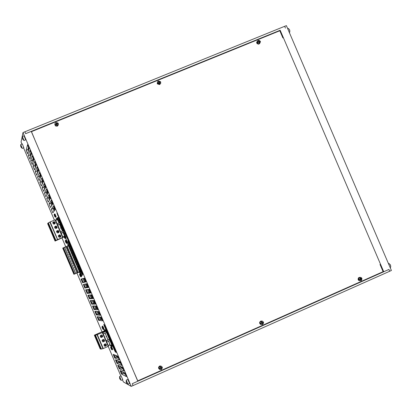 <?xml version="1.0" encoding="UTF-8"?>
<svg xmlns="http://www.w3.org/2000/svg" width="412" height="412" viewBox="0 0 412 412"><rect width="100%" height="100%" fill="white"/><g stroke="black" fill="none" stroke-linecap="round" stroke-linejoin="round"><path stroke-width="0.62" d="M383.212 271.776L137.732 381.043M132.278 383.685L133.091 385.56L132.278 383.685L137.809 381.224L31.255 131.392L25.657 133.668L24.864 131.788L25.657 133.668M133.091 385.56L389.716 271.251L388.943 269.448L132.293 383.69M388.943 269.448L383.737 271.75L280.175 30.256L279.794 30.612L282.931 37.925M122.967 371.954L122.647 372.098M158.584 82.539L157.92 82.755L158.27 83.064M280.175 30.256L25.657 133.653M285.439 28.104L284.666 26.306L24.864 131.788M279.805 30.632L31.338 131.593M28.897 148.717L28.052 149.067M28.428 147.614L28.974 148.892L27.995 149.288M289.605 29.865L289.765 30.303M289.327 32.497L289.569 32.43C290.12 31.111 289.734 29.782 288.4 28.438L287.993 28.51M390.334 264.792L390.545 265.21M390.118 267.506L390.591 267.326C390.998 266.003 390.468 264.731 388.99 263.51L388.567 263.592M22.964 138.803L22.593 138.962L23.242 139.864M23.268 139.956L22.588 138.52M23.989 135.826L22.372 136.48L22.814 138.437M22.49 136.619L23.834 140.389M24.056 135.795L25.637 139.848L24.02 140.507L22.964 138.808L22.593 138.962M21.517 147.81L21.079 147.038L21.414 147.146M20.739 145.508L20.718 146.404M21.264 146.765L20.6 145.415M20.873 146.59L21.367 147.625M22.253 143.932L20.708 144.56L22.274 148.408L21.336 146.955M22.31 143.906L23.824 147.764L22.279 148.392M119.676 377.67L119.552 378.139M120.031 379.241L120.489 379.545M120.407 379.318L119.799 377.917M119.604 378.283L119.99 379.117M119.624 377.098L119.562 376.537L119.933 377.093L121.066 380.23M121.087 375.862L122.761 379.658L121.231 380.333M126.85 382.403L126.479 382.573L126.845 382.398L126.484 382.563L127.154 383.521M127.184 383.587L126.16 381.085L126.319 382.192M126.757 382.197L126.948 382.624M126.299 380.817L126.489 382.269M126.345 380.302L127.777 384.015M127.813 379.447L129.595 383.438M115.01 350.468L115.515 352.214L114.479 350.282L103.731 324.502L115.01 350.468M68.742 243.034L68.171 241.066L69.082 242.776L82.39 274.583L68.742 243.034L69.123 242.869M115.813 350.756L116.318 352.512L115.278 350.566L104.463 324.625L115.813 350.756M82.431 272.476L82.982 274.392L82.034 272.61L56.928 213.092L82.431 272.476M124.779 372.855L126.366 376.573L121.581 374.096L120.062 370.517L124.779 372.855M122.467 371.706L123.363 373.318L125.706 374.498M120.129 366.227L121.061 367.931L123.373 369.028M123.991 370.996L119.284 368.714L117.77 365.135L122.421 367.293L124.033 370.98M120.026 361.71L121.612 365.423L117.003 363.343L115.473 359.753L120.026 361.71M117.791 360.747L118.764 362.55L121.04 363.554M115.453 355.273L116.467 357.168L118.707 358.079M119.238 359.851L114.696 357.951L113.182 354.372L117.667 356.148L119.274 359.836M101.022 317.147L102.609 320.855L98.628 320.294L97.124 316.725L101.022 317.147M99.132 316.941L100.404 319.521L102.356 319.784M96.805 311.467L98.113 314.15L100.018 314.315M100.234 315.288L96.336 314.917L94.832 311.348L98.679 311.59L100.255 315.278M96.274 306.008L97.86 309.721L94.039 309.541L92.54 305.972L96.274 306.008M94.477 305.992L95.816 308.773L97.68 308.851M92.149 300.513L93.524 303.397L95.342 303.387M95.481 304.154L91.747 304.164L90.249 300.595L93.936 300.456L95.502 304.144M91.526 294.874L93.112 298.587L89.456 298.793L87.957 295.219L91.526 294.874M89.826 295.038L91.232 298.025L92.999 297.922M87.504 289.559L88.941 292.649L90.655 292.458M90.738 293.02L87.159 293.416L85.665 289.842L89.188 289.322L90.748 293.014M86.778 283.744L88.364 287.452L84.867 288.039L83.373 284.471L86.778 283.744M85.186 284.084L86.644 287.277L88.312 286.999M82.869 278.6L84.352 281.901L85.969 281.54M85.99 281.885L82.575 282.668L81.082 279.094L84.409 278.177L85.995 281.885M53.57 205.871L55.151 209.574L52.834 212.855L51.309 209.275L53.596 205.861M54.214 206.881L53.096 208.529L54.024 211.171M52.782 204.017L50.496 207.483L49.018 203.909L51.201 200.309L52.782 204.017M51.891 201.417L50.805 203.162L51.691 205.712M48.832 194.752L50.413 198.46L48.256 202.117L46.731 198.538L48.863 194.742M49.564 195.952L48.518 197.796L49.358 200.247M48.039 192.898L45.917 196.751L44.444 193.171L46.463 189.196L48.039 192.898M47.236 190.493L46.232 192.43L47.025 194.788M44.089 183.639L45.67 187.342L43.677 191.384L42.153 187.805L44.125 183.623M44.913 185.034L43.945 187.063L44.692 189.324M43.301 181.785L41.339 186.023L39.866 182.439L41.72 178.082L43.301 181.785M42.585 179.575L41.653 181.702L42.364 183.865M39.351 172.525L40.932 176.228L39.104 180.652L37.58 177.078L39.392 172.51M40.258 174.122L39.367 176.336L40.036 178.401M38.563 170.676L36.766 175.296L35.293 171.711L36.982 166.968L38.563 170.676M37.93 168.662L37.08 170.975L37.703 172.942M34.613 161.416L36.194 165.119L34.526 169.924L33.001 166.345L34.66 161.396M35.607 163.209L34.793 165.609L35.375 167.478M33.825 159.562L32.188 164.568L30.715 160.984L32.244 155.86L33.825 159.562M33.279 157.76L32.507 160.247L33.048 162.014M29.875 150.308L31.456 154.011L29.952 159.192L28.428 155.618L29.927 150.287M30.952 152.306L30.22 154.886L30.72 156.55M27.506 144.751L29.087 148.454L27.666 153.831L26.141 150.256L27.563 144.73M28.624 146.857L27.934 149.525L28.392 151.08M104.457 331.068L103.927 329.579L105.24 329.863L105.74 330.8L112.013 345.503L112.275 346.379L110.885 345.915L110.586 345.416M68.052 245.341L67.717 244.295L68.068 244.053L68.521 244.898L80.196 272.281L80.489 273.223L80.108 273.352L79.578 272.358M56.928 219.611L56.624 218.648L57.397 217.685L57.86 218.509L65.683 236.859L65.992 237.842L65.127 238.584L64.396 237.121M122.143 373.859L120.896 370.929M119.851 368.477L118.584 365.511M117.554 363.096L116.277 360.098M115.262 357.719L113.97 354.686M99.204 320.067L97.814 316.797M96.913 314.691L95.507 311.384M94.621 309.314L93.2 305.977M92.329 303.938L90.892 300.569M90.037 298.561L88.585 295.157M87.746 293.19L86.278 289.749M85.454 287.813L83.971 284.342M83.162 282.441L81.669 278.934M122.462 379.787L123.363 381.909L131.232 386.374L133.076 385.555M24.864 131.804L22.995 132.566L21.064 141.991L21.944 144.056M131.232 386.374L22.995 132.566M23.572 147.867L54.389 220.137M62.052 238.115L65.735 246.747M76.941 273.027L102.011 331.825M108.222 346.394L120.834 375.971M389.711 271.24L391.4 270.488L286.381 25.626L284.671 26.317M380.065 264.437L383.222 271.796L383.737 271.75M122.148 368.446L121.468 366.85M119.835 363.024L119.104 361.314M117.523 357.601L116.745 355.783M101.342 319.655L100.234 317.06M99.029 314.232L97.876 311.529M96.717 308.815L95.517 306.003M94.41 303.397L93.163 300.472M92.097 297.979L90.805 294.946M89.79 292.561L88.446 289.415M87.478 287.143L86.087 283.889M85.171 281.731L83.734 278.363M54.683 210.238L53.622 207.751M52.329 204.718L51.315 202.344M49.976 199.202L49.007 196.931M47.622 193.681L46.7 191.523M45.269 188.16L44.398 186.116M42.915 182.645L42.091 180.708M40.561 177.124L39.784 175.301M38.208 171.608L37.477 169.893M35.854 166.093L35.175 164.486M33.506 160.577L32.867 159.083M31.152 155.056L30.56 153.676M28.799 149.546L28.912 149.113M380.024 264.458L383.119 271.673L137.768 380.873L134.492 373.447M34.556 139.132L31.477 131.66L279.81 30.751L282.889 37.94M137.768 380.873L134.528 373.432M34.593 139.122L31.477 131.66M360.649 279.81L361.118 280.036L361.036 278.991L361.597 278.733L360.989 278.6M104.442 331.222L105.688 330.682M104.494 331.243L105.704 330.712M103.762 331.279L104.875 331.397L105.822 330.985M104.437 331.629L105.838 331.016M104.53 331.717L105.884 331.13M104.221 331.171L105.632 330.553M109.844 344.823L109.71 345.168L110.272 345.55M111.734 344.849L110.38 345.441L108.577 341.208M108.037 339.941L105.106 333.066M110.38 345.441L109.906 344.736M110.617 345.338L110.205 345.385M68.67 245.248L67.831 245.506L67.923 245.82M79.13 272.09L79.32 272.45L80.057 271.956M79.408 271.735L78.8 270.308M78.816 270.298L79.423 271.724M78.471 269.546L78.337 269.175M77.883 268.114L78.491 269.536M77.538 267.357L77.405 266.986M77.394 267.017L77.559 267.352M76.447 264.834L75.86 263.371M76.452 264.808L75.844 263.376M75.514 262.65L74.927 261.182M75.041 261.548L74.912 261.193M74.155 259.364L74.757 260.786L74.155 259.369M73.218 257.181L73.81 258.607L73.223 257.181M72.723 256.063L72.131 254.621L72.703 256.068M71.791 253.874L71.194 252.432L71.77 253.885M69.942 249.497L69.329 248.055L69.952 249.512M68.995 247.313L68.397 245.871L69.02 247.329M79.892 272.028L79.634 272.337M68.243 245.428L79.634 272.141M68.104 245.3L68.505 245.315M58.942 222.974L57.871 220.415M57.407 219.637L57.871 220.456M60.94 227.666L59.781 224.787M57.088 219.503L56.609 219.915M59.74 224.844L59.539 224.37M61.156 228.166L62.48 231.271M57.979 218.798L57.067 219.447M64.138 236.643L64.617 236.282L63.52 233.568M61.506 227.537L61.1 227.857M65.58 236.622L64.2 237.204L65.467 236.359M63.072 232.445L64.854 236.627M57.366 219.071L59.096 223.119M59.611 224.334L62.557 231.24M64.2 237.204L64.009 236.756M63.026 232.553L63.489 233.578M55.749 217.181L54.92 216.836L54.116 214.956L54.214 214.255M54.436 214.049L54.163 214.899L55.115 217.006L55.764 217.217M54.837 213.885L55.651 215.291L56.161 217.042L55.836 217.175M65.585 240.227L65.323 241.077L66.126 242.956L66.955 243.379L66.075 242.992L65.271 241.113L65.477 240.309M65.992 240.057L66.826 241.504L67.326 243.204L67.001 243.343M81.174 276.818L80.335 276.437L79.531 274.557L79.846 273.681L79.593 274.536L80.397 276.421L81.179 276.818M79.846 273.681L79.851 273.692C79.516 274.155 79.758 275.154 80.587 276.679M80.247 273.506L81.118 275.015L81.591 276.648L81.267 276.787M103.268 329.415L101.949 327.128L102.279 326.294M102.258 326.247L102.022 327.138L102.825 329.023L103.633 329.409M102.66 326.083L103.577 327.689L104.025 329.229L103.7 329.373M111.868 349.762L110.632 347.491L110.967 346.672M110.941 346.61L110.715 347.522L111.518 349.402L112.332 349.788M111.343 346.456L112.28 348.094L112.718 349.603L112.394 349.747M30.74 153.043L31.333 154.428M33.058 158.471L33.696 159.969M35.37 163.899L36.06 165.511M37.688 169.327L38.419 171.047M40 174.755L40.783 176.588M42.318 180.188L43.147 182.13M44.635 185.616L45.511 187.671M46.947 191.05L47.874 193.213M49.265 196.478L50.238 198.754M51.582 201.911L52.602 204.3M53.9 207.344L54.966 209.842M84.136 278.249L85.578 281.633M86.505 283.801L87.895 287.071M88.868 289.353L90.218 292.51M91.237 294.904L92.535 297.948M93.606 300.456L94.858 303.392M95.97 306.008L97.175 308.83M98.339 311.56L99.498 314.274M100.708 317.111L101.816 319.717M117.286 355.994L118.069 357.822M119.66 361.551L120.392 363.266M122.029 367.107L122.714 368.714M124.398 372.664L125.037 374.158M28.51 147.295L29.056 148.572M30.828 152.734L31.425 154.124M33.151 158.172L33.789 159.676M35.468 163.61L36.158 165.222M37.791 169.049L38.522 170.774M40.108 174.492L40.891 176.326M42.431 179.931L43.26 181.877M44.748 185.374L45.629 187.434M47.071 190.818L47.998 192.986M49.394 196.256L50.362 198.538M51.711 201.7L52.731 204.095M54.034 207.143L55.1 209.646M84.331 278.198L85.778 281.587M86.705 283.76L88.101 287.035M89.074 289.322L90.424 292.484M91.449 294.884L92.751 297.938M93.823 300.446L95.074 303.387M96.192 306.008L97.402 308.84M98.566 311.57L99.725 314.294M100.94 317.137L102.052 319.748M117.554 356.097L118.332 357.93M119.928 361.669L120.659 363.389M122.302 367.236L122.987 368.843M124.676 372.803L125.315 374.302M95.527 335.26L96.485 334.745L95.95 334.601L94.343 335.172L103.149 331.325L104.329 331.408L102.325 332.597L95.527 335.26L101.398 349.021L101.028 349.16L100.162 348.825L94.343 335.172M104.514 331.84L104.329 331.408M106.677 336.913L106.203 335.806M106.059 336.661L106.43 336.362M102.552 332.185L103.299 333.9L106.445 332.448M103.288 333.905L105.436 338.978M105.771 339.735L106.775 342.048L109.916 340.585M106.76 342.058L107.326 343.387M107.65 344.138L108.413 345.931L108.243 345.524L109.958 344.602M109.613 343.793L108.897 342.12M107.738 339.395L107.022 337.722M105.858 334.997L105.148 333.323M106.682 342.094L108.413 345.931M107.645 344.154L107.311 343.376L107.645 344.154M108.464 346.265L102.964 348.665M104.123 345.58L104.21 344.406L105.22 343.814C106.852 344.571 106.893 345.411 105.338 346.338L104.123 345.58M100.353 336.743L100.461 335.543L101.507 334.977C103.108 335.806 103.108 336.65 101.517 337.5L100.353 336.743M104.535 340.152L104.221 341.599L102.923 341.831C101.79 340.791 101.939 339.977 103.361 339.395L104.535 340.152M102.943 348.624L101.398 349.021M97.361 340.647L96.727 340.436L98.344 344.226L98.988 344.458L97.361 340.647M95.934 335.038L95.95 334.601M95.739 334.987L94.611 335.476L95.234 335.651L95.12 335.394M94.611 335.476L94.502 335.219M99.235 345.045L98.592 344.813L100.209 348.603L100.863 348.861L99.235 345.045M97.108 340.054L95.486 336.243L94.863 336.063L96.48 339.854L97.108 340.054M97.268 339.503L96.48 339.854M100.43 335.589L102.531 336.429L100.425 335.595M100.276 336.001L102.367 336.841L101.378 337.397L100.616 337.134M102.3 336.81L102.454 336.408M104.179 341.224L104.334 340.817L102.315 340.008L104.411 340.842L103.685 339.498L103.134 339.421M99.138 343.881L98.823 344.02M98.803 344.025L98.344 344.226M106.059 345.637L106.219 345.23L104.2 344.422L106.296 345.256L105.57 343.912L105.065 343.829M103.618 339.416L104.148 339.833M104.365 340.827L104.21 341.234M103.556 341.769L102.887 341.816M101.702 334.992L102.258 335.409M102.49 336.419L102.331 336.825M101.733 337.34L101.038 337.413M101.198 335.013L101.805 335.085L102.531 336.429M102.485 341.538L103.283 341.811L104.251 341.254L102.161 340.415M104.045 344.834L106.131 345.668L105.194 346.224L104.354 345.936M95.162 335.399L101.028 349.16L95.151 335.404M101.002 348.258L100.688 348.392M100.667 348.403L100.209 348.603M106.245 345.241L106.09 345.647M105.379 346.198L104.736 346.219M105.539 343.84L106.038 344.252M105.951 331.289L102.804 332.742M102.722 332.582L105.92 331.217M102.701 332.798L103.299 333.9M106.188 340.709L109.386 339.344M106.178 340.945L106.775 342.048M109.422 339.426L106.281 340.889M55.136 222.99L54.92 223.768M52.973 222.192L53.689 221.816M51.572 232.528L53.189 236.313L53.565 235.911L51.943 232.111L51.572 232.528L52.041 232.332M57.943 220.477L58.653 222.145M48.4 222.871L55.944 240.412L48.4 222.871L48.101 223.01L55.579 240.577L55.069 241.061L47.643 223.634L48.096 223.021L55.579 240.577M48.456 222.846L49.857 222.094M57.541 219.694L55.697 220.296L55.368 219.745L49.842 222.058L57.536 239.624L55.944 240.412M52.777 222.743L54.951 223.628L54.425 224.077M47.854 223.798L49.466 227.578L49.821 227.13L48.199 223.33L47.854 223.798L48.317 223.603M50.264 227.244L49.95 227.373M53.436 236.895L55.048 240.68L55.44 240.304L53.818 236.503L53.436 236.895L53.9 236.699M52.942 222.336L55.069 223.273L52.896 222.387L54.389 221.877L55.115 223.222M50.073 227.718L49.713 228.166L51.325 231.946L51.696 231.523L50.104 227.707M52.128 231.606L51.814 231.74M49.713 228.166L50.176 227.97M54.817 226.739L56.949 227.676L54.775 226.791L56.269 226.281L56.99 227.625M56.83 228.032L54.657 227.146M56.815 228.027L56.949 227.676M60.667 228.212L61.048 227.913L60.667 228.212M61.285 228.469L60.811 227.362M59.812 224.864L60.523 226.533M55.522 219.895L56.259 221.651M56.593 222.413L57.222 223.876M60.234 224.077L57.762 225.137L58.149 226.049M58.468 226.801L60.018 230.442M60.337 231.194L61.192 233.156L63.669 232.141M63.69 232.188L61.218 233.249L61.893 234.835M62.207 235.597L63.005 237.441L62.835 237.034L64.555 236.138M63.556 233.64L64.267 235.309M63.154 232.857L62.995 232.481M61.682 229.252L62.392 230.921M54.94 223.623L55.069 223.273M53.56 224.04L53.509 224.02C52.386 222.583 52.731 221.821 54.554 221.749L55.182 222.398C55.363 223.659 54.822 224.205 53.56 224.04M64.473 236.344L62.933 237.271M61.218 233.249L63.005 237.441L55.069 241.061M56.696 231.142L58.87 232.028L58.144 230.684L56.599 231.276M53.987 235.973L53.673 236.107M58.689 232.425L58.823 232.074L56.65 231.189M60.564 236.828L60.698 236.473L58.499 235.638M56.794 230.921L57.587 230.602M58.89 231.848L58.607 232.651M57.319 232.862L57.299 232.852C56.135 231.441 56.465 230.674 58.283 230.55L58.942 231.214C59.122 232.471 58.581 233.022 57.319 232.862M54.884 226.554L55.635 226.209M57.016 227.419L56.763 228.212M55.44 228.454L54.75 227.774C54.58 226.487 55.136 225.946 56.418 226.147C57.551 227.542 57.222 228.31 55.44 228.454M58.056 232.924L58.705 232.435L56.537 231.549M58.416 235.952L60.585 236.838L59.869 237.348M58.525 235.592L60.039 235.092L60.698 236.473M61.038 227.918L60.569 227.985M62.876 237.358L57.356 239.686M55.888 240.433L55.589 240.572M55.847 240.34L55.532 240.474M58.571 235.546L60.744 236.431M60.765 236.282L60.446 237.096M58.71 235.283L59.539 235M59.199 237.271L58.509 236.596C58.334 235.324 58.88 234.778 60.147 234.953C61.316 236.339 60.997 237.111 59.199 237.271M55.368 219.745L57.762 225.137M58.463 226.816L58.128 226.044L58.463 226.816M60.337 231.204L60.003 230.437L60.337 231.204M57.129 223.907L57.726 225.024L60.209 224.025M59.714 222.866L57.232 223.87M60.61 232.033L57.726 225.024M61.089 233.197L60.595 232.038L63.18 230.988M78.162 272.291L79.073 271.91L78.162 272.296L67.115 246.386L68.016 245.985L67.135 246.391M62.763 248.163L73.908 274.304L75.715 273.547L64.509 247.267L68.016 245.985M67.954 245.835L68.299 245.691M64.509 247.267L62.732 248.096L73.908 274.304M79.49 271.93L79.073 271.91M78.311 269.211L77.868 268.119M75.52 262.619L75.087 261.553M75.715 273.547L79.145 272.085M66.45 246.783L67.105 246.773C67.944 247.72 67.738 248.261 66.492 248.405L65.925 247.607L66.45 246.783M67.388 248.972L68.031 248.961C68.881 249.899 68.675 250.445 67.429 250.599L66.857 249.796L67.388 248.972M68.32 251.166L68.964 251.15C69.813 252.082 69.618 252.628 68.366 252.788L67.789 251.99L68.32 251.166M69.252 253.354L69.891 253.339C70.746 254.261 70.555 254.812 69.309 254.982L68.727 254.183L69.252 253.354M70.184 255.543L70.818 255.522C71.683 256.444 71.492 256.995 70.246 257.17L69.659 256.377L70.184 255.543M71.121 257.732L71.745 257.711C72.615 258.623 72.43 259.174 71.188 259.364L70.591 258.571L71.121 257.732M72.054 259.921L72.672 259.9C73.552 260.806 73.367 261.357 72.126 261.558L71.528 260.765L72.054 259.921M72.986 262.114L73.599 262.089C74.484 262.985 74.309 263.541 73.068 263.747L72.46 262.954L72.986 262.114M73.923 264.303L74.526 264.272C75.417 265.168 75.247 265.725 74.005 265.941L73.393 265.148L73.923 264.303M74.855 266.492L75.453 266.461C76.354 267.347 76.184 267.903 74.948 268.135L74.33 267.342L74.855 266.492M75.787 268.681L76.38 268.65C77.286 269.53 77.121 270.087 75.89 270.323L75.262 269.536L75.787 268.681M76.725 270.875L77.312 270.839C78.223 271.709 78.064 272.27 76.828 272.517L76.199 271.729L76.725 270.875M72.847 271.884L72.141 270.164M71.92 269.711L71.188 267.996M71.019 267.522L70.261 265.822M70.086 265.343L69.36 263.634M69.159 263.17L68.402 261.466M68.232 260.992L67.475 259.292M67.305 258.813L66.548 257.114M66.378 256.64L65.621 254.94M65.446 254.462L64.72 252.752M64.519 252.283L63.767 250.589M63.592 250.11L62.866 248.4M73.774 274.068L73.073 272.342M67.223 248.354L66.95 246.886L66.203 246.948M68.14 250.553L67.877 249.069L67.151 249.121M69.051 252.752L68.804 251.253L68.104 251.294M69.968 254.951L69.731 253.437L69.051 253.473M70.025 255.641L70.658 255.62L70.879 257.15M71.796 259.344L71.58 257.804L70.952 257.824M72.708 261.543L72.507 259.987L71.904 260.003M73.624 263.742L73.434 262.171L72.857 262.181M74.536 265.936L74.881 264.813L73.81 264.36M75.448 268.135L75.818 267.002L74.763 266.538M76.364 270.329L76.75 269.191L75.715 268.717M77.276 272.528L77.683 271.379L76.668 270.895M75.679 273.563L64.478 247.288M74.639 273.99L63.463 247.777M80.319 272.064L79.712 270.653M79.784 270.802L80.34 272.121L79.794 270.802M69.092 245.969L69.618 247.241L69.098 245.923M69.479 246.963L69.092 245.979M70.57 249.456L70.019 248.199M71.168 250.836L70.91 250.269M71.405 251.459L71.158 250.841M71.456 251.624L71.291 251.315M72.023 253.009L72.445 253.885L71.966 252.628M72.424 253.828L72.085 253.184M72.193 253.267L72.028 252.783M73.887 257.16L74.175 258.046M74.253 258.154L74.021 257.562M73.001 255.224L72.785 254.647M73.279 255.806L72.986 255.229M73.321 255.991L73.166 255.692M75.123 260.25L74.644 259.024M74.608 258.973L75.133 260.296L74.608 258.973M75.731 261.517L76.23 262.82L75.731 261.517M76.23 262.82L75.7 261.481M76.184 262.681L76.019 262.264M75.973 262.099L75.777 261.635M76.606 263.613L77.101 264.875L76.606 263.613M77.054 264.72L76.591 263.623M76.936 264.308L76.663 263.732M77.914 266.394L78.414 267.692L77.914 266.394M78.424 267.682L77.889 266.363M78.342 267.47L77.95 266.512M78.177 267.326L78.012 267.058M78.053 267.1L77.683 266.075M78.527 268.171L79.094 269.469L78.527 268.171M78.955 269.185L78.568 268.284M79.073 269.412L78.908 269.149M79.346 269.793L79.181 269.53M79.207 269.572L78.831 268.593M79.485 270.411L80.052 271.709L79.485 270.411M79.907 271.42L79.526 270.524M80.026 271.652L79.861 271.384M82.312 275.468L82.106 274.696L82.312 275.468L81.71 275.649L81.334 274.948L66.013 239.012L65.899 237.111L58.066 218.741L57.809 217.938L58.277 217.387L67.851 239.676M82.076 274.711L67.949 241.581M67.702 240.793L68.098 240.469M64.56 233.326L64.828 234.011M59.982 221.965L60.636 223.541M59.091 220.435L59.4 221.28L59.065 220.765M58.787 219.89L59.055 220.477M61.115 224.792L60.816 224.03L61.105 224.798M61.27 224.736L61.28 225.07L61.141 224.844M60.822 223.69L61.28 225.07M62.809 229.175L63.062 229.865M62.109 226.739L62.542 227.908M61.764 225.992L61.409 225.153L61.63 226.126M61.424 225.137L62.016 226.579M62.979 229.154L62.773 228.3L62.964 229.165M62.686 228.057L63.129 229.443M63.628 230.36L63.875 230.952M61.043 225.143L61.27 225.761M60.997 224.895L60.693 224.349L60.955 224.937M58.628 218.051L58.303 217.371M58.659 218.036L67.882 239.666M68.129 240.459L67.733 240.778M67.98 241.566L82.106 274.696M60.085 222.212L60.528 223.294M59.112 220.708L59.4 221.28M62.197 227.002L62.372 227.589M63.304 229.499L63.489 230.488M60.693 224.349L60.966 225.22M361.597 278.733L361.427 278.337L360.443 278.378L360.165 277.812L359.928 278.203M359.434 279.243L359.47 279.681L360.062 279.408L360.603 279.63L360.737 280.206L361.118 280.036M360.165 277.812L359.784 277.982L360.088 278.965L359.3 279.284L359.47 279.681M360.763 279.743L360.675 279.006L361.087 278.862M360.716 278.625L360.083 278.157M359.568 279.537L360.011 279.408M359.625 277.379C361.818 277.343 362.436 278.337 361.478 280.361L361.03 280.66C358.883 280.721 358.244 279.743 359.125 277.724L359.625 277.379M360.17 280.788C358.193 280.598 357.647 279.588 358.538 277.77L359.882 277.291M262.084 323.657L262.573 323.878L262.356 323.332L263.077 322.555L262.506 322.385M263.077 322.555L262.902 322.148L262.068 322.421L261.61 321.623L261.357 322.024M260.909 323.059L260.889 323.523L261.708 323.214L262.181 324.053L262.573 323.878M261.61 321.623L261.218 321.798L261.548 322.349L261.332 322.915L260.719 323.121L260.889 323.523M262.269 323.554L262.604 322.658M262.114 322.447L261.579 321.947M261.048 323.353L261.708 323.209M261.095 321.169L262.392 321.128C263.886 322.205 263.927 323.322 262.516 324.491L261.368 324.579C259.74 323.559 259.648 322.421 261.095 321.169M261.481 324.604L260.93 324.548C259.308 323.528 259.215 322.395 260.662 321.144L261.677 321.025M160.824 368.694L161.344 368.91L161.102 368.369L161.87 367.566L161.334 367.365M161.87 367.566L161.695 367.154L161.066 367.494L160.618 367.226L160.371 366.628L160.103 367.046M159.702 368.071L159.619 368.565L160.278 368.261L160.943 369.09L161.344 368.91M160.371 366.628L159.969 366.804L160.283 367.375L160.057 367.952L159.449 368.153L159.619 368.565M161.087 368.56L161.442 367.648M160.798 367.442L160.392 366.932M159.841 368.359L160.459 368.256M159.882 366.155L160.227 366.041C162.585 366.546 162.951 367.71 161.319 369.523L161.015 369.626C158.625 369.157 158.244 367.998 159.882 366.155M159.835 369.502C158.198 368.467 158.12 367.319 159.604 366.057L161.051 366.057M56.871 125.135L57.356 125.227L57.319 124.074L57.891 123.914L57.716 123.507L56.722 123.657L56.382 122.951L56.186 123.482M57.495 124.022L57.716 123.507M56.382 122.951L55.975 123.116L56.269 123.636L56.037 124.197L55.445 124.429L55.852 124.712M55.445 124.429L55.615 124.836L56.629 124.584L56.949 125.392L57.356 125.227M57.155 125.006L57.057 124.383M57.361 123.76L56.645 123.847L56.465 123.384M56.253 124.027L55.744 124.419M55.929 122.555L57.834 122.879C58.787 124.079 58.628 125.088 57.361 125.912L55.471 125.598C54.497 124.398 54.652 123.384 55.929 122.555M58.277 125.057L57.247 126.196L55.363 125.887L54.884 123.729M159.326 83.461L159.789 83.548L159.768 82.405L160.304 82.256L160.129 81.854L159.094 81.885L158.831 81.303L158.651 81.813M159.856 82.379L160.129 81.854M157.92 82.755L158.09 83.157L158.661 82.853L159.187 83.013L159.393 83.708L159.789 83.548M159.537 83.353L159.537 82.637M159.732 82.127L158.934 82.091L158.852 81.756M158.61 82.472L158.157 82.771M158.831 81.303L158.435 81.463L158.738 81.967L158.373 82.719M158.347 80.927L160.603 81.746L160.742 83.193L159.954 84.146L157.42 83.239L157.363 81.978L158.347 80.927M160.32 83.868L159.49 84.584L157.245 83.785L157.508 81.658M259.066 42.884L259.508 42.977L259.256 42.24L260.003 41.705L259.833 41.308L258.818 41.277L258.561 40.762L258.401 41.257M259.514 41.839L259.833 41.308M258.561 40.762L258.175 40.917L258.54 41.514L258.283 41.947L257.68 42.184L257.969 42.518M257.68 42.184L257.85 42.585L258.427 42.282L258.968 42.513L259.122 43.131L259.508 42.977M259.205 42.802L259.266 42.06M259.39 41.597L258.53 41.226M258.262 41.973L257.855 42.22M258.051 40.397L259.39 40.422L260.348 41.406L260.472 41.854L259.452 43.662L258.123 43.641L257.165 42.678L257.037 42.23L258.051 40.397M259.74 43.512L258.592 44.187L257.129 43.662L256.614 42.642L257.33 40.973M65.317 238.419L64.926 237.503L65.796 237.137M64.926 237.503L64.365 237.745L63.963 236.802M56.738 219.859L56.197 218.597L56.763 218.36M63.742 236.653L64.02 237.302L65.59 236.643M78.913 272.183L79.3 272.409M67.841 245.526L67.707 245.907M22.773 138.885L22.619 138.514M114.479 350.282L114.855 350.112M104.251 326.294L104.627 326.129M81.442 272.811L81.823 272.651M115.278 350.566L115.659 350.396M104.983 326.428L105.364 326.263M82.034 272.61L82.415 272.445M57.526 215.136L57.907 214.976M121.591 374.101L123.363 373.318L121.581 374.096M119.3 368.719L121.071 367.937M117.003 363.343L118.78 362.555M114.711 357.961L116.483 357.178M98.653 320.309L100.43 319.537M96.362 314.933L98.138 314.16M94.07 309.556L95.847 308.784M91.778 304.18L93.555 303.407M89.486 298.803L91.263 298.036M87.19 293.426L88.971 292.659M84.898 288.05L86.68 287.288M82.606 282.678L84.388 281.916M51.309 209.275L53.096 208.529M49.018 203.909L50.805 203.162M46.731 198.538L48.518 197.796M44.444 193.171L46.232 192.43M42.153 187.805L43.945 187.063M39.866 182.439L41.653 181.702M37.58 177.078L39.367 176.336M35.293 171.711L37.08 170.975M33.001 166.345L34.793 165.609M30.715 160.984L32.507 160.247M28.428 155.618L30.22 154.886M26.141 150.256L27.934 149.525M110.895 345.92L111.987 345.441L110.885 345.915M104.195 330.46L105.328 329.966M79.624 272.476L80.18 272.244M67.717 244.295L68.129 244.12M68.021 245.269L68.577 245.032M64.658 237.75L65.838 237.25M56.624 218.648L57.716 218.19M103.87 331.14L104.354 331.248M109.71 345.168L110.148 345.313M54.163 214.899L54.961 216.779M54.92 216.836L54.116 214.956M55.8 217.206L54.466 214.024M65.323 241.077L66.126 242.956M66.075 242.992L65.271 241.113M66.965 243.374L65.621 240.196M79.593 274.536L80.397 276.421M80.335 276.437L79.531 274.557M81.236 276.818L79.923 273.645L80.304 273.486M102.022 327.138L102.825 329.023M102.753 329.008L101.949 327.128M103.67 329.404L102.289 326.232M110.715 347.522L111.518 349.402M111.436 349.376L110.632 347.491M112.363 349.778L110.972 346.6M102.578 332.463L102.712 332.783M103.211 333.947L106.188 340.93M102.325 332.597L108.212 346.399M97.376 334.76L103.268 348.573M101.337 349.046L95.471 335.286M50.13 221.924L57.644 239.552M55.1 219.838L62.614 237.456M74.212 274.176L63.031 247.962M361.051 279.933L360.711 280.093M361.324 278.404L361.478 278.775M359.841 278.069L360.186 277.925M359.552 279.635L359.388 279.254M361.128 278.934L360.804 278.95M360.922 279.491L360.593 279.516M360.443 278.378L360.114 278.404M360.062 279.408L359.738 279.424M262.511 323.77L262.156 323.935M262.799 322.215L262.959 322.591M261.275 321.89L261.641 321.731M260.981 323.471L260.817 323.09M161.288 368.802L160.912 368.972M161.592 367.216L161.751 367.602M160.021 366.901L160.402 366.737M159.717 368.503L159.552 368.122M57.299 125.13L56.918 125.289M57.608 123.564L57.773 123.945M56.037 123.224L56.418 123.07M55.713 124.785L55.553 124.403M159.727 83.456L159.367 83.605M160.021 81.916L160.186 82.287M158.496 81.566L158.862 81.421M158.177 83.111L158.017 82.73M259.447 42.884L259.102 43.028M259.72 41.37L259.884 41.736M258.242 41.015L258.587 40.881M257.933 42.539L257.773 42.163M288.246 28.407L287.674 28.639M388.815 263.484L388.464 263.639M22.799 138.406L22.979 138.849M20.806 144.679L20.966 146.698M119.671 376.661L119.64 377.629M119.758 378.288L120.041 379.014M120.304 379.452L121.18 380.358M119.562 376.537L121.143 375.837M126.68 382.645L127.978 384.154M127.978 384.139L129.574 383.428M126.216 380.158L127.88 379.416M119.284 368.714L121.061 367.931M116.993 363.332L118.764 362.55M114.696 357.951L116.467 357.168M98.628 320.294L100.404 319.521M96.336 314.917L98.113 314.15M94.039 309.541L95.816 308.773M91.747 304.164L93.524 303.397M89.456 298.793L91.232 298.025M87.159 293.416L88.941 292.649M84.867 288.039L86.644 287.277M82.575 282.668L84.352 281.901M54.889 213.864L54.513 214.024C54.121 214.611 54.322 215.605 55.115 217.006M66.044 240.031L65.668 240.191C65.256 240.726 65.462 241.726 66.296 243.193M102.712 326.062L102.31 326.242M102.119 326.428C101.949 326.762 102.264 327.725 103.062 329.317M111.395 346.43L110.993 346.61M110.766 346.868L111.776 349.716M97.083 334.868L102.969 348.681M103.891 335.347L103.556 334.575M361.036 278.991L360.675 279.006M359.125 277.724L358.538 277.77M262.068 322.421L261.785 322.411M261.368 324.579L260.93 324.548M160.227 366.041L159.949 365.944M55.471 125.598L55.363 125.887M157.518 83.43L157.245 83.785M259.256 42.24L258.988 42.493M257.037 42.23L256.614 42.642"/></g></svg>
